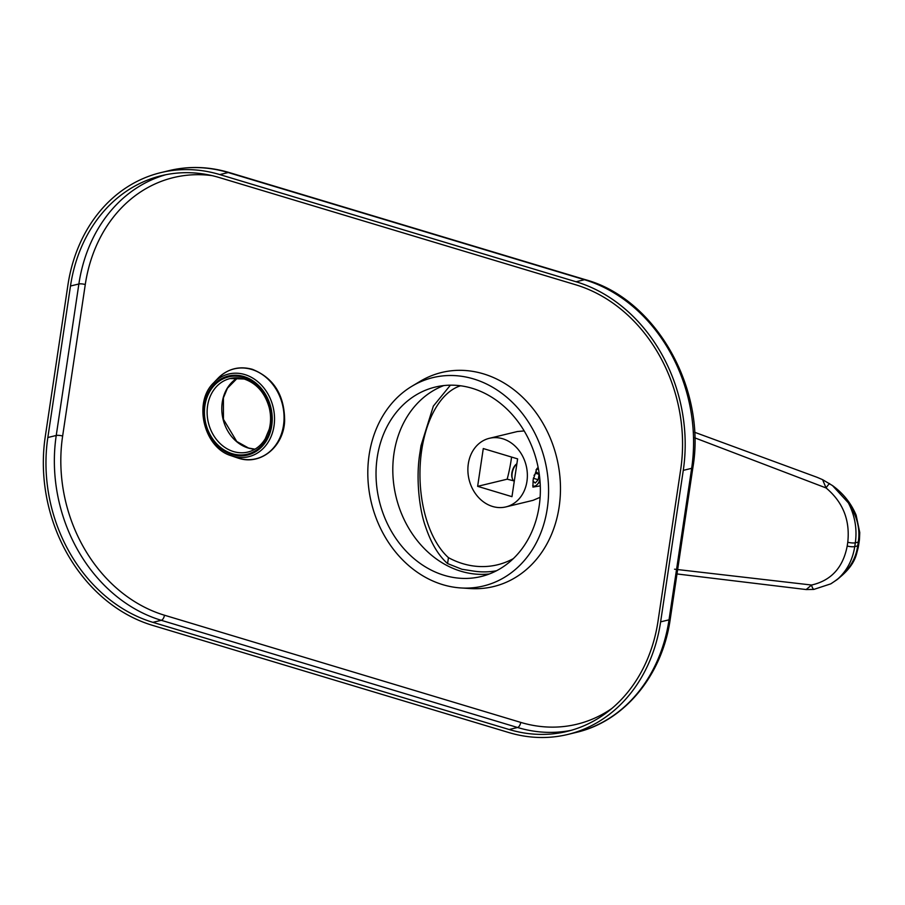 <?xml version="1.0" encoding="UTF-8"?>
<svg xmlns="http://www.w3.org/2000/svg" width="905" height="905" viewBox="0 0 905 905"><rect width="100%" height="100%" fill="white"/><g stroke="black" fill="none" stroke-linecap="round" stroke-linejoin="round"><path stroke-width="1.36" d="M674.553 569.2L811.559 585.026C831.197 580.558 843.075 567.548 847.204 546.02L847.77 542.231C850.157 520.183 842.928 502.083 826.073 487.953L822.588 479.65L817.158 477.331L694.554 432.239M822.588 479.65L832.51 485.6L848.404 502.909C856.673 515.33 860.044 527.706 858.528 540.025A58.486 48.712 76.4 0 1 858.257 542.084L857.691 545.873A58.486 48.712 76.4 0 1 857.352 547.921C855.202 560.116 848.392 570.727 836.921 579.754L830.79 583.849L813.776 589.427L806.174 589.551L811.559 585.026A5.849 2.692 -99.7 0 0 813.776 589.427M829.591 483.564A5.849 1.606 -52.8 0 0 826.073 487.953L694.757 437.839M847.77 542.231A5.849 1.414 8.5 0 0 855.316 542.796C857.25 529.04 854.942 515.737 848.404 502.909M676.985 573.951L806.174 589.551M836.921 579.754C846.639 571.338 852.578 560.285 854.75 546.586L855.316 542.796L858.257 542.084A5.849 1.414 -171.5 0 0 859.184 541.495L859.456 539.448A5.849 1.324 -173.4 0 1 858.528 540.025M450.407 385.168L433.359 406.096L420.995 445.713L419.875 453.201C415.655 478.496 419.468 509.82 425.395 526.246C431.029 543.068 438.416 555.512 447.568 563.577L461.946 569.268L473.473 571.066A95.523 79.561 -103.6 0 0 496.551 570.738M447.568 563.577L448.45 557.65A91.315 49.741 89.2 0 1 420.361 462.432A91.315 49.741 89.2 0 1 460.566 385.779M505.929 506.902A35.284 29.39 76.4 0 1 468.315 463.79A35.284 29.39 76.4 0 1 489.322 438.314A35.284 29.39 76.4 0 1 526.936 481.426A35.284 29.39 76.4 0 1 505.929 506.902L533.056 500.329L540.115 497.32M448.45 557.65A91.62 76.314 -103.6 0 0 462.783 563.657A91.62 76.314 -103.6 0 0 497.479 564.799A91.62 76.314 -103.6 0 0 513.327 558.634M540.285 485.883L532.921 487.094L533.124 479.933L536.937 468.519L538.147 467.5M540.059 481.63L536.71 484.978M533.034 485.872A8.767 4.367 106.7 0 0 533.509 486.076A8.767 4.367 106.7 0 0 539.912 479.831A8.767 4.367 106.7 0 1 536.36 485.272A8.767 4.367 106.7 0 1 533.034 485.872L532.717 485.566M524.176 430.927L517.366 431.527L489.322 438.314M477.636 486.336L511.97 496.664L517.615 458.88L483.281 448.552L477.636 486.336L507.173 479.186A90.217 44.877 106.7 0 0 511.574 457.059M513.61 480.827A89.482 21.709 8.5 0 0 507.173 479.186M512.445 478.915L512.128 477.987A8.767 4.367 -73.3 0 1 511.879 472.964A8.767 4.367 -73.3 0 1 516.269 464.22L516.891 463.745A9.751 4.853 -73.3 0 0 512.162 473.338A9.751 4.853 -73.3 0 0 512.445 478.915A9.751 4.853 -73.3 0 0 514.266 481.279M538.475 469.254A8.767 4.367 106.7 0 0 536.032 469.831A8.767 4.367 106.7 0 1 538.475 469.254M533.475 477.897L533.011 481.008L535.228 483.066L538.249 479.74L539.052 474.333L536.835 472.274L534.018 475.385M539.052 474.333L535.839 473.372M538.249 479.74L533.418 478.281M512.298 478.417A8.767 4.367 -73.3 0 1 511.879 472.964A8.767 4.367 -73.3 0 1 516.653 463.948M45.25 436.73A155.943 129.89 -103.6 0 0 152.447 625.332L508.712 732.518A155.943 129.89 -103.6 0 0 567.774 734.453A155.943 129.89 -103.6 0 0 660.627 621.859L683.275 470.362A155.943 129.89 -103.6 0 0 576.078 281.76L219.813 174.586A155.943 129.89 -103.6 0 0 160.751 172.64A155.943 129.89 -103.6 0 0 67.886 285.233L45.25 436.73M47.841 437.511L70.488 286.014A152.832 127.3 -103.6 0 1 161.486 175.672A152.832 127.3 -103.6 0 1 219.361 177.572L575.637 284.758A152.832 127.3 -103.6 0 1 680.684 469.582L658.037 621.079A152.832 127.3 -103.6 0 1 567.039 731.421A152.832 127.3 -103.6 0 1 509.164 729.521L152.888 622.346A152.832 127.3 -103.6 0 1 47.841 437.511L56.234 435.486L78.871 283.989A152.832 127.3 76.4 0 1 165.706 174.744M460.837 587.945A107.209 89.301 76.4 0 0 548.351 498.18A107.209 89.301 76.4 0 0 473.564 378.935A107.209 89.301 -103.6 0 0 412.001 386.197A107.209 89.301 -103.6 0 0 369.308 492.297A107.209 89.301 -103.6 0 0 442.817 584.675A107.209 89.301 76.4 0 0 460.837 587.945L470.34 588.555A110.139 91.733 76.4 0 0 560.24 496.347A110.139 91.733 76.4 0 0 483.417 373.844A110.139 91.733 -103.6 0 0 420.169 381.31L412.001 386.197M472.161 388.29A97.469 81.179 76.4 0 1 540.228 484.503A97.469 81.179 76.4 0 1 481.121 576.53A97.469 81.179 76.4 0 1 444.208 575.32A97.469 81.179 -103.6 0 1 376.152 479.107A97.469 81.179 -103.6 0 1 435.26 387.069A97.469 81.179 -103.6 0 1 472.161 388.29M443.778 385.575A97.469 81.179 -103.6 0 0 393.29 480.193A97.469 81.179 -103.6 0 0 460.984 571.259A97.469 81.179 76.4 0 0 489.379 573.962M859.184 541.495L858.619 545.285A5.849 1.414 -171.5 0 1 857.691 545.873L854.75 546.586A5.849 1.414 8.5 0 1 847.204 546.02M830.79 583.849C845.134 574.596 853.72 564.618 856.56 553.928L858.279 547.31A5.849 1.516 -169.6 0 1 857.352 547.921M229.327 172.572A7.794 3.88 106.7 0 0 228.196 172.55A155.943 129.89 76.4 0 0 169.145 170.615C189.009 165.886 209.066 166.543 229.327 172.572L585.603 279.747C655.684 298.842 706.466 388.505 692.891 467.534A7.794 1.889 -171.5 0 1 691.658 468.326L669.021 619.835A155.943 129.89 76.4 0 1 576.157 732.428L567.774 734.453M692.891 467.534L670.254 619.031A7.794 1.889 -171.5 0 1 669.021 619.835L660.627 621.859M585.603 279.747A7.794 3.88 106.7 0 0 584.472 279.724A155.943 129.89 76.4 0 1 691.658 468.326L683.275 470.362M219.813 174.586L228.196 172.55L584.472 279.724L576.078 281.76M612.018 708.344A148.149 123.397 76.4 0 1 520.737 722.394L164.461 615.219A148.149 123.397 76.4 0 1 62.637 436.04L85.274 284.543A148.149 123.397 76.4 0 1 212.042 175.627M85.274 284.543A4.683 1.131 8.5 0 0 78.871 283.989L70.488 286.014M62.637 436.04A4.683 1.131 8.5 0 0 56.234 435.486A152.832 127.3 76.4 0 0 161.282 620.31L152.888 622.346M164.461 615.219A4.683 2.33 -73.3 0 1 161.282 620.31L517.547 727.496L509.164 729.521M520.737 722.394A4.683 2.33 -73.3 0 1 517.547 727.496A152.832 127.3 76.4 0 0 571.213 730.324M243.784 376.525A40.668 33.881 76.4 0 1 271.738 425.712A40.668 33.881 76.4 0 1 232.11 454.57A40.668 33.881 76.4 0 1 204.157 405.383A40.668 33.881 76.4 0 1 243.784 376.525M232.246 453.699A39.763 33.123 76.4 0 1 204.915 405.61A39.763 33.123 76.4 0 1 243.649 377.396A39.763 33.123 76.4 0 1 270.98 425.486A39.763 33.123 76.4 0 1 232.246 453.699M231.318 455.769C203.908 447.851 192.912 402.397 213.659 382.815A42.535 35.431 76.4 0 1 244.78 374.557A42.535 35.431 76.4 0 1 274.011 426.006A42.535 35.431 76.4 0 1 232.585 456.177A42.535 35.431 76.4 0 1 231.318 455.769L237.065 457.749A46.246 38.519 76.4 0 0 238.445 458.202L238.411 458.19M251.703 369.455A46.246 38.519 76.4 0 1 283.491 425.384A46.246 38.519 76.4 0 1 238.445 458.202L237.065 457.749L238.456 458.202C260.504 465.623 283.559 446.923 284.634 421.085C284.611 395.236 273.83 377.973 252.314 369.297C239.124 365.722 227.641 368.765 217.867 378.414A46.246 38.519 76.4 0 1 251.703 369.455M254.927 449.197A37.818 31.494 76.4 0 1 248.253 448.032A37.818 31.494 76.4 0 1 222.291 415.259A37.818 31.494 76.4 0 1 237.653 377.86L227.427 388.234L223.422 397.872L223.445 419.332L236.748 441.47L248.536 448.032L254.972 449.174M230.096 378.539L244.135 379.003C256.647 383.335 265.007 392.894 269.226 407.702C271.014 415.044 271.014 422.205 269.249 429.162L265.244 438.801C260.911 445.803 255.131 450.215 247.891 452.048A37.818 31.494 76.4 0 1 233.569 451.584A37.818 31.494 76.4 0 1 207.166 414.252A37.818 31.494 76.4 0 1 230.096 378.539A37.818 31.494 76.4 0 1 243.909 378.856M832.521 485.6C843.222 493.361 851.096 503.214 856.13 515.171L859.75 532.525L859.456 539.448M858.279 547.31L858.619 545.285M670.254 619.031C662.449 675.153 624.541 721.353 576.157 732.428M169.145 170.615L160.751 172.64M213.659 382.815L217.867 378.414"/></g></svg>
